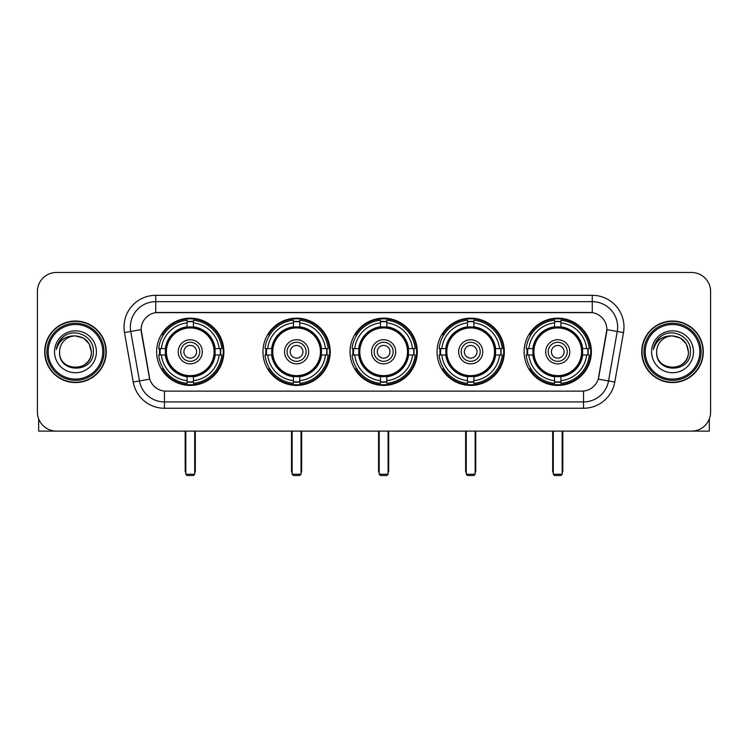 <?xml version="1.0" encoding="UTF-8"?>
<svg xmlns="http://www.w3.org/2000/svg" width="748" height="748" viewBox="0 0 748 748"><rect width="100%" height="100%" fill="white"/><g stroke="black" fill="none" stroke-linecap="round" stroke-linejoin="round"><path stroke-width="1.12" d="M524.124 351.794A33.632 33.632 0 0 0 557.746 385.416A33.632 33.632 0 0 0 591.378 351.794A33.632 33.632 0 0 0 557.746 318.162A33.632 33.632 0 0 0 524.124 351.794M262.959 351.794A33.632 33.632 0 0 0 296.591 385.416A33.632 33.632 0 0 0 330.223 351.794A33.632 33.632 0 0 0 296.591 318.162A33.632 33.632 0 0 0 262.959 351.794M350.017 351.794A33.632 33.632 0 0 0 383.64 385.416A33.632 33.632 0 0 0 417.272 351.794A33.632 33.632 0 0 0 383.64 318.162A33.632 33.632 0 0 0 350.017 351.794M437.066 351.794A33.632 33.632 0 0 0 470.698 385.416A33.632 33.632 0 0 0 504.33 351.794A33.632 33.632 0 0 0 470.698 318.162A33.632 33.632 0 0 0 437.066 351.794M156.622 351.794A33.632 33.632 0 0 0 190.254 385.416A33.632 33.632 0 0 0 223.876 351.794A33.632 33.632 0 0 0 190.254 318.162A33.632 33.632 0 0 0 156.622 351.794M141.138 329.588A17.129 17.129 0 0 0 141.4 332.561L149.235 376.973A17.129 17.129 0 0 0 166.103 391.129L581.897 391.129A17.129 17.129 0 0 0 598.765 376.973L606.6 332.561A17.129 17.129 0 0 0 589.733 312.458L158.267 312.458A17.129 17.129 0 0 0 141.138 329.588L141.325 327.044M159.642 354.963A30.771 30.771 0 0 1 159.642 348.624M440.086 354.963A30.771 30.771 0 0 1 440.086 348.624M353.037 354.963A30.771 30.771 0 0 1 353.037 348.624M265.979 354.963A30.771 30.771 0 0 1 265.979 348.624M527.144 354.963A30.771 30.771 0 0 1 527.144 348.624M44.693 351.794A30.771 30.771 0 0 0 75.473 382.565A30.771 30.771 0 0 0 106.244 351.794A30.771 30.771 0 0 0 75.473 321.023A30.771 30.771 0 0 0 44.693 351.794M641.756 351.794A30.771 30.771 0 0 0 672.527 382.565A30.771 30.771 0 0 0 703.307 351.794A30.771 30.771 0 0 0 672.527 321.023A30.771 30.771 0 0 0 641.756 351.794M155.734 295.32L155.734 312.645L592.266 312.645L592.266 301.668A25.376 25.376 0 0 1 617.259 331.458L608.535 380.947A25.376 25.376 0 0 1 583.543 401.919L164.457 401.919A25.376 25.376 0 0 1 139.465 380.947L130.741 331.458A25.376 25.376 0 0 1 155.734 301.668L592.266 301.668L592.266 295.32A31.725 31.725 0 0 1 623.505 332.561L614.781 382.05A31.725 31.725 0 0 1 583.543 408.258L164.457 408.258A31.725 31.725 0 0 1 133.219 382.05L124.495 332.561A31.725 31.725 0 0 1 155.734 295.32L592.266 295.32M581.897 391.129L166.103 391.129M623.505 332.561L606.862 329.625L598.241 379.133L614.781 382.05M133.219 382.05L149.759 379.133L141.138 329.625L130.741 331.458A25.376 25.376 0 0 1 130.358 327.044M598.765 376.973L598.662 377.516M149.338 377.516L149.235 376.973M710.6 291.514A19.037 19.037 0 0 0 691.563 272.478L56.437 272.478A19.037 19.037 0 0 0 37.4 291.514L37.4 412.073A19.037 19.037 0 0 0 56.437 431.1L691.563 431.1A19.037 19.037 0 0 0 710.6 412.073L710.6 291.514L710.6 412.073M37.4 291.514L37.4 412.073M691.563 272.478L56.437 272.478M56.437 431.1L691.563 431.1M38.672 418.908L38.672 431.1L112.275 431.1M102.757 351.794A27.283 27.283 0 0 0 75.473 324.51A27.283 27.283 0 0 0 48.19 351.794A27.283 27.283 0 0 0 75.473 379.077A27.283 27.283 0 0 0 102.757 351.794M104.019 351.794A28.555 28.555 0 0 0 75.473 323.239A28.555 28.555 0 0 0 46.918 351.794A28.555 28.555 0 0 0 75.473 380.349A28.555 28.555 0 0 0 104.019 351.794M105.926 351.794A30.453 30.453 0 0 0 75.473 321.341A30.453 30.453 0 0 0 45.011 351.794A30.453 30.453 0 0 0 75.473 382.247A30.453 30.453 0 0 0 105.926 351.794M91.331 351.794C90.386 342.154 85.104 336.871 75.473 335.927L83.402 338.059L89.208 343.865L91.331 351.794L89.208 343.865L83.402 338.059L75.473 335.927L83.402 338.059L89.208 343.865L91.331 351.794L89.208 343.865L83.402 338.059L75.473 335.927L83.402 338.059L89.208 343.865L91.331 351.794C92.303 372.252 58.634 372.252 59.606 351.794C58.194 373.804 94.08 373.317 93.332 351.794C94.51 336.684 74.716 327.082 63.309 336.815C59.326 340.134 56.998 344.361 56.315 349.484C59.307 340.041 65.693 335.515 75.473 335.927L83.402 338.059L89.208 343.865L91.331 351.794C92.303 372.252 58.634 372.252 59.606 351.794C58.634 372.252 92.303 372.252 91.331 351.794C92.303 372.252 58.634 372.252 59.606 351.794C58.634 372.252 92.303 372.252 91.331 351.794C92.303 372.252 58.634 372.252 59.606 351.794C58.634 372.252 92.303 372.252 91.331 351.794C92.303 372.252 58.634 372.252 59.606 351.794C58.634 372.252 92.303 372.252 91.331 351.794C92.303 372.252 58.634 372.252 59.606 351.794C58.634 372.252 92.303 372.252 91.331 351.794C92.303 372.252 58.634 372.252 59.606 351.794C58.634 372.252 92.303 372.252 91.331 351.794C92.303 372.252 58.634 372.252 59.606 351.794A15.867 15.867 0 0 1 75.473 335.927L83.402 338.059L89.208 343.865L91.331 351.794C91.967 364.108 76.137 372.28 66.478 364.856M54.529 351.794A20.935 20.935 0 0 0 75.473 372.728A20.935 20.935 0 0 0 96.408 351.794A20.935 20.935 0 0 0 75.473 330.85A20.935 20.935 0 0 0 54.529 351.794M63.3 336.815L58.625 342.378M58.335 342.921L58.755 342.154L58.335 342.921M214.919 354.963A24.871 24.871 0 0 0 193.423 327.119L193.423 327.119A24.871 24.871 0 0 0 165.579 354.963A24.871 24.871 0 0 0 214.919 354.963L214.919 354.963A24.871 24.871 0 0 1 193.423 376.459L193.423 380.676A29.06 29.06 0 0 0 219.136 354.963L221.819 354.963A31.725 31.725 0 0 1 193.423 383.359L193.423 380.676M160.278 354.963A30.135 30.135 0 0 1 160.278 348.624M193.423 321.818A30.135 30.135 0 0 0 187.075 321.818M220.221 348.624A30.135 30.135 0 0 1 220.221 354.963M219.136 348.624L221.819 348.624A31.725 31.725 0 0 0 193.423 320.228L193.423 326.82A25.17 25.17 0 0 1 215.218 348.624L219.136 348.624A29.06 29.06 0 0 0 193.423 322.902M161.362 354.963L158.688 354.963A31.725 31.725 0 0 0 187.075 383.359L187.075 376.758A25.17 25.17 0 0 1 165.28 354.963L161.362 354.963A29.06 29.06 0 0 0 187.075 380.676M219.136 354.963L215.218 354.963A25.17 25.17 0 0 1 193.423 376.758L193.423 376.459M165.579 354.963L165.579 354.963A24.871 24.871 0 0 0 187.075 376.459M193.423 381.761A30.135 30.135 0 0 1 187.075 381.761M187.075 322.902L187.075 320.228A31.725 31.725 0 0 0 158.688 348.624L165.28 348.624A25.17 25.17 0 0 1 187.075 326.82L187.075 322.902A29.06 29.06 0 0 0 161.362 348.624M214.106 351.794A23.861 23.861 0 0 1 190.254 375.646A23.861 23.861 0 0 1 166.393 351.794A23.861 23.861 0 0 1 190.254 327.933A23.861 23.861 0 0 1 214.106 351.794M202.306 351.794A12.052 12.052 0 0 0 190.254 339.742A12.052 12.052 0 0 0 178.192 351.794A12.052 12.052 0 0 0 190.254 363.846A12.052 12.052 0 0 0 202.306 351.794M199.772 351.794A9.518 9.518 0 0 0 190.254 342.275A9.518 9.518 0 0 0 180.736 351.794A9.518 9.518 0 0 0 190.254 361.312A9.518 9.518 0 0 0 199.772 351.794M196.593 351.794A6.349 6.349 0 0 1 190.254 358.133A6.349 6.349 0 0 1 183.905 351.794A6.349 6.349 0 0 1 190.254 345.445A6.349 6.349 0 0 1 196.593 351.794A6.349 6.349 0 0 1 190.254 358.133A6.349 6.349 0 0 1 183.905 351.794A6.349 6.349 0 0 1 190.254 345.445A6.349 6.349 0 0 1 196.593 351.794M163.55 334.665L162.054 334.665A32.996 32.996 0 0 1 223.241 351.794A32.996 32.996 0 0 1 162.054 368.923L163.55 368.923M185.813 431.1L185.813 474.251L194.695 474.251L194.695 431.1M185.813 474.251L187.075 475.522L193.423 475.522L194.695 474.251M321.257 354.963A24.871 24.871 0 0 0 299.761 327.119L299.761 327.119A24.871 24.871 0 0 0 271.926 354.963A24.871 24.871 0 0 0 321.257 354.963L321.257 354.963A24.871 24.871 0 0 1 299.761 376.459L299.761 380.676A29.06 29.06 0 0 0 325.474 354.963L328.157 354.963A31.725 31.725 0 0 1 299.761 383.359L299.761 380.676M266.625 354.963A30.135 30.135 0 0 1 266.625 348.624M299.761 321.818A30.135 30.135 0 0 0 293.422 321.818M326.558 348.624A30.135 30.135 0 0 1 326.558 354.963M325.474 348.624L328.157 348.624A31.725 31.725 0 0 0 299.761 320.228L299.761 326.82A25.17 25.17 0 0 1 321.556 348.624L325.474 348.624A29.06 29.06 0 0 0 299.761 322.902M267.709 354.963L265.026 354.963A31.725 31.725 0 0 0 293.422 383.359L293.422 376.758A25.17 25.17 0 0 1 271.627 354.963L267.709 354.963A29.06 29.06 0 0 0 293.422 380.676M325.474 354.963L321.556 354.963A25.17 25.17 0 0 1 299.761 376.758L299.761 376.459M271.926 354.963L271.926 354.963A24.871 24.871 0 0 0 293.422 376.459M299.761 381.761A30.135 30.135 0 0 1 293.422 381.761M293.422 322.902L293.422 320.228A31.725 31.725 0 0 0 265.026 348.624L271.627 348.624A25.17 25.17 0 0 1 293.422 326.82L293.422 322.902A29.06 29.06 0 0 0 267.709 348.624M320.453 351.794A23.861 23.861 0 0 1 296.591 375.646A23.861 23.861 0 0 1 272.73 351.794A23.861 23.861 0 0 1 296.591 327.933A23.861 23.861 0 0 1 320.453 351.794M308.644 351.794A12.052 12.052 0 0 0 296.591 339.742A12.052 12.052 0 0 0 284.539 351.794A12.052 12.052 0 0 0 296.591 363.846A12.052 12.052 0 0 0 308.644 351.794M306.11 351.794A9.518 9.518 0 0 0 296.591 342.275A9.518 9.518 0 0 0 287.073 351.794A9.518 9.518 0 0 0 296.591 361.312A9.518 9.518 0 0 0 306.11 351.794M302.94 351.794A6.349 6.349 0 0 1 296.591 358.133A6.349 6.349 0 0 1 290.243 351.794A6.349 6.349 0 0 1 296.591 345.445A6.349 6.349 0 0 1 302.94 351.794A6.349 6.349 0 0 1 296.591 358.133A6.349 6.349 0 0 1 290.243 351.794A6.349 6.349 0 0 1 296.591 345.445A6.349 6.349 0 0 1 302.94 351.794M269.888 334.665L268.392 334.665A32.996 32.996 0 0 1 329.588 351.794A32.996 32.996 0 0 1 268.392 368.923L269.888 368.923M292.15 431.1L292.15 474.251L301.033 474.251L301.033 431.1M292.15 474.251L293.422 475.522L299.761 475.522L301.033 474.251M408.315 354.963A24.871 24.871 0 0 0 386.819 327.119L386.819 327.119A24.871 24.871 0 0 0 358.975 354.963A24.871 24.871 0 0 0 408.315 354.963L408.315 354.963A24.871 24.871 0 0 1 386.819 376.459L386.819 380.676A29.06 29.06 0 0 0 412.531 354.963L415.205 354.963A31.725 31.725 0 0 1 386.819 383.359L386.819 380.676M353.673 354.963A30.135 30.135 0 0 1 353.673 348.624M386.819 321.818A30.135 30.135 0 0 0 380.47 321.818M413.616 348.624A30.135 30.135 0 0 1 413.616 354.963M412.531 348.624L415.205 348.624A31.725 31.725 0 0 0 386.819 320.228L386.819 326.82A25.17 25.17 0 0 1 408.614 348.624L412.531 348.624A29.06 29.06 0 0 0 386.819 322.902M354.758 354.963L352.074 354.963A31.725 31.725 0 0 0 380.47 383.359L380.47 376.758A25.17 25.17 0 0 1 358.675 354.963L354.758 354.963A29.06 29.06 0 0 0 380.47 380.676M412.531 354.963L408.614 354.963A25.17 25.17 0 0 1 386.819 376.758L386.819 376.459M358.975 354.963L358.975 354.963A24.871 24.871 0 0 0 380.47 376.459M386.819 381.761A30.135 30.135 0 0 1 380.47 381.761M380.47 322.902L380.47 320.228A31.725 31.725 0 0 0 352.074 348.624L358.675 348.624A25.17 25.17 0 0 1 380.47 326.82L380.47 322.902A29.06 29.06 0 0 0 354.758 348.624M407.501 351.794A23.861 23.861 0 0 1 383.64 375.646A23.861 23.861 0 0 1 359.788 351.794A23.861 23.861 0 0 1 383.64 327.933A23.861 23.861 0 0 1 407.501 351.794M395.701 351.794A12.052 12.052 0 0 0 383.64 339.742A12.052 12.052 0 0 0 371.588 351.794A12.052 12.052 0 0 0 383.64 363.846A12.052 12.052 0 0 0 395.701 351.794M393.158 351.794A9.518 9.518 0 0 0 383.64 342.275A9.518 9.518 0 0 0 374.131 351.794A9.518 9.518 0 0 0 383.64 361.312A9.518 9.518 0 0 0 393.158 351.794M389.989 351.794A6.349 6.349 0 0 1 383.64 358.133A6.349 6.349 0 0 1 377.301 351.794A6.349 6.349 0 0 1 383.64 345.445A6.349 6.349 0 0 1 389.989 351.794A6.349 6.349 0 0 1 383.64 358.133A6.349 6.349 0 0 1 377.301 351.794A6.349 6.349 0 0 1 383.64 345.445A6.349 6.349 0 0 1 389.989 351.794M356.946 334.665L355.45 334.665A32.996 32.996 0 0 1 416.636 351.794A32.996 32.996 0 0 1 355.45 368.923L356.946 368.923M379.199 431.1L379.199 474.251L388.09 474.251L388.09 431.1M379.199 474.251L380.47 475.522L386.819 475.522L388.09 474.251M495.363 354.963A24.871 24.871 0 0 0 473.867 327.119L473.867 327.119A24.871 24.871 0 0 0 446.032 354.963A24.871 24.871 0 0 0 495.363 354.963L495.363 354.963A24.871 24.871 0 0 1 473.867 376.459L473.867 380.676A29.06 29.06 0 0 0 499.58 354.963L502.263 354.963A31.725 31.725 0 0 1 473.867 383.359L473.867 380.676M440.722 354.963A30.135 30.135 0 0 1 440.722 348.624M473.867 321.818A30.135 30.135 0 0 0 467.528 321.818M500.664 348.624A30.135 30.135 0 0 1 500.664 354.963M499.58 348.624L502.263 348.624A31.725 31.725 0 0 0 473.867 320.228L473.867 326.82A25.17 25.17 0 0 1 495.662 348.624L499.58 348.624A29.06 29.06 0 0 0 473.867 322.902M441.816 354.963L439.132 354.963A31.725 31.725 0 0 0 467.528 383.359L467.528 376.758A25.17 25.17 0 0 1 445.724 354.963L441.816 354.963A29.06 29.06 0 0 0 467.528 380.676M499.58 354.963L495.662 354.963A25.17 25.17 0 0 1 473.867 376.758L473.867 376.459M446.032 354.963L446.032 354.963A24.871 24.871 0 0 0 467.528 376.459M473.867 381.761A30.135 30.135 0 0 1 467.528 381.761M467.528 322.902L467.528 320.228A31.725 31.725 0 0 0 439.132 348.624L445.724 348.624A25.17 25.17 0 0 1 467.528 326.82L467.528 322.902A29.06 29.06 0 0 0 441.816 348.624M494.55 351.794A23.861 23.861 0 0 1 470.698 375.646A23.861 23.861 0 0 1 446.837 351.794A23.861 23.861 0 0 1 470.698 327.933A23.861 23.861 0 0 1 494.55 351.794M482.75 351.794A12.052 12.052 0 0 0 470.698 339.742A12.052 12.052 0 0 0 458.646 351.794A12.052 12.052 0 0 0 470.698 363.846A12.052 12.052 0 0 0 482.75 351.794M480.216 351.794A9.518 9.518 0 0 0 470.698 342.275A9.518 9.518 0 0 0 461.179 351.794A9.518 9.518 0 0 0 470.698 361.312A9.518 9.518 0 0 0 480.216 351.794M477.046 351.794A6.349 6.349 0 0 1 470.698 358.133A6.349 6.349 0 0 1 464.349 351.794A6.349 6.349 0 0 1 470.698 345.445A6.349 6.349 0 0 1 477.046 351.794A6.349 6.349 0 0 1 470.698 358.133A6.349 6.349 0 0 1 464.349 351.794A6.349 6.349 0 0 1 470.698 345.445A6.349 6.349 0 0 1 477.046 351.794M443.994 334.665L442.498 334.665A32.996 32.996 0 0 1 503.694 351.794A32.996 32.996 0 0 1 442.498 368.923L443.994 368.923M466.256 431.1L466.256 474.251L475.139 474.251L475.139 431.1M466.256 474.251L467.528 475.522L473.867 475.522L475.139 474.251M582.421 354.963A24.871 24.871 0 0 0 560.925 327.119L560.925 327.119A24.871 24.871 0 0 0 533.081 354.963A24.871 24.871 0 0 0 582.421 354.963L582.421 354.963A24.871 24.871 0 0 1 560.925 376.459L560.925 380.676A29.06 29.06 0 0 0 586.638 354.963L589.312 354.963A31.725 31.725 0 0 1 560.925 383.359L560.925 380.676M527.779 354.963A30.135 30.135 0 0 1 527.779 348.624M560.925 321.818A30.135 30.135 0 0 0 554.577 321.818M587.722 348.624A30.135 30.135 0 0 1 587.722 354.963M586.638 348.624L589.312 348.624A31.725 31.725 0 0 0 560.925 320.228L560.925 326.82A25.17 25.17 0 0 1 582.72 348.624L586.638 348.624A29.06 29.06 0 0 0 560.925 322.902M528.864 354.963L526.181 354.963A31.725 31.725 0 0 0 554.577 383.359L554.577 376.758A25.17 25.17 0 0 1 532.782 354.963L528.864 354.963A29.06 29.06 0 0 0 554.577 380.676M586.638 354.963L582.72 354.963A25.17 25.17 0 0 1 560.925 376.758L560.925 376.459M533.081 354.963L533.081 354.963A24.871 24.871 0 0 0 554.577 376.459M560.925 381.761A30.135 30.135 0 0 1 554.577 381.761M554.577 322.902L554.577 320.228A31.725 31.725 0 0 0 526.181 348.624L532.782 348.624A25.17 25.17 0 0 1 554.577 326.82L554.577 322.902A29.06 29.06 0 0 0 528.864 348.624M581.607 351.794A23.861 23.861 0 0 1 557.746 375.646A23.861 23.861 0 0 1 533.894 351.794A23.861 23.861 0 0 1 557.746 327.933A23.861 23.861 0 0 1 581.607 351.794M569.808 351.794A12.052 12.052 0 0 0 557.746 339.742A12.052 12.052 0 0 0 545.694 351.794A12.052 12.052 0 0 0 557.746 363.846A12.052 12.052 0 0 0 569.808 351.794M567.265 351.794A9.518 9.518 0 0 0 557.746 342.275A9.518 9.518 0 0 0 548.228 351.794A9.518 9.518 0 0 0 557.746 361.312A9.518 9.518 0 0 0 567.265 351.794M564.095 351.794A6.349 6.349 0 0 1 557.746 358.133A6.349 6.349 0 0 1 551.407 351.794A6.349 6.349 0 0 1 557.746 345.445A6.349 6.349 0 0 1 564.095 351.794A6.349 6.349 0 0 1 557.746 358.133A6.349 6.349 0 0 1 551.407 351.794A6.349 6.349 0 0 1 557.746 345.445A6.349 6.349 0 0 1 564.095 351.794M531.052 334.665L529.556 334.665A32.996 32.996 0 0 1 590.742 351.794A32.996 32.996 0 0 1 529.556 368.923L531.052 368.923M553.305 431.1L553.305 474.251L562.187 474.251L562.187 431.1M553.305 474.251L554.577 475.522L560.925 475.522L562.187 474.251M709.328 418.908L709.328 431.1L635.725 431.1M699.81 351.794A27.283 27.283 0 0 0 672.527 324.51A27.283 27.283 0 0 0 645.244 351.794A27.283 27.283 0 0 0 672.527 379.077A27.283 27.283 0 0 0 699.81 351.794M701.082 351.794A28.555 28.555 0 0 0 672.527 323.239A28.555 28.555 0 0 0 643.981 351.794A28.555 28.555 0 0 0 672.527 380.349A28.555 28.555 0 0 0 701.082 351.794M702.989 351.794A30.453 30.453 0 0 0 672.527 321.341A30.453 30.453 0 0 0 642.074 351.794A30.453 30.453 0 0 0 672.527 382.247A30.453 30.453 0 0 0 702.989 351.794M656.669 351.794A15.867 15.867 0 0 1 672.527 335.927L680.465 338.059L686.271 343.865L688.394 351.794L686.271 343.865L680.465 338.059L672.527 335.927L680.465 338.059L686.271 343.865L688.394 351.794L686.271 343.865L680.465 338.059L672.527 335.927L680.465 338.059L686.271 343.865L688.394 351.794L686.271 343.865L680.465 338.059L672.527 335.927L680.465 338.059L686.271 343.865L688.394 351.794C689.366 372.252 655.697 372.252 656.669 351.794C655.257 373.804 691.143 373.317 690.395 351.794C691.573 336.684 671.779 327.082 660.372 336.815C656.389 340.134 654.061 344.361 653.369 349.484C656.361 340.041 662.747 335.515 672.527 335.927L680.465 338.059L686.271 343.865L688.394 351.794C689.366 372.252 655.697 372.252 656.669 351.794C655.697 372.252 689.366 372.252 688.394 351.794C689.366 372.252 655.697 372.252 656.669 351.794C655.697 372.252 689.366 372.252 688.394 351.794C689.366 372.252 655.697 372.252 656.669 351.794C655.697 372.252 689.366 372.252 688.394 351.794C689.366 372.252 655.697 372.252 656.669 351.794C655.697 372.252 689.366 372.252 688.394 351.794C689.366 372.252 655.697 372.252 656.669 351.794C655.697 372.252 689.366 372.252 688.394 351.794C689.03 364.108 673.191 372.28 663.532 364.856M672.527 335.927C682.167 336.871 687.449 342.154 688.394 351.794M651.592 351.794A20.935 20.935 0 0 0 672.527 372.728A20.935 20.935 0 0 0 693.471 351.794A20.935 20.935 0 0 0 672.527 330.85A20.935 20.935 0 0 0 651.592 351.794M660.362 336.815L655.687 342.378M655.398 342.921L655.818 342.154M583.543 391.054L583.543 408.258M164.457 408.258L164.457 391.054M124.495 332.561L130.741 331.458M185.177 431.1L185.177 470.445L185.813 470.445M190.254 358.133A6.349 6.349 0 0 1 183.905 351.794A6.349 6.349 0 0 1 190.254 345.445M194.695 470.445L195.322 470.445L195.322 431.1M187.075 382.05A30.425 30.425 0 0 0 193.423 382.05M220.51 354.963A30.425 30.425 0 0 0 220.51 348.624M193.423 321.537A30.425 30.425 0 0 0 187.075 321.537M291.514 431.1L291.514 470.445L292.15 470.445M296.591 358.133A6.349 6.349 0 0 1 290.243 351.794A6.349 6.349 0 0 1 296.591 345.445M301.033 470.445L301.668 470.445L301.668 431.1M293.422 382.05A30.425 30.425 0 0 0 299.761 382.05M326.848 354.963A30.425 30.425 0 0 0 326.848 348.624M299.761 321.537A30.425 30.425 0 0 0 293.422 321.537M378.572 431.1L378.572 470.445L379.199 470.445M383.64 358.133A6.349 6.349 0 0 1 377.301 351.794A6.349 6.349 0 0 1 383.64 345.445M388.09 470.445L388.717 470.445L388.717 431.1M380.47 382.05A30.425 30.425 0 0 0 386.819 382.05M413.896 354.963A30.425 30.425 0 0 0 413.896 348.624M386.819 321.537A30.425 30.425 0 0 0 380.47 321.537M465.621 431.1L465.621 470.445L466.256 470.445M470.698 358.133A6.349 6.349 0 0 1 464.349 351.794A6.349 6.349 0 0 1 470.698 345.445M475.139 470.445L475.775 470.445L475.775 431.1M467.528 382.05A30.425 30.425 0 0 0 473.867 382.05M500.954 354.963A30.425 30.425 0 0 0 500.954 348.624M473.867 321.537A30.425 30.425 0 0 0 467.528 321.537M552.679 431.1L552.679 470.445L553.305 470.445M557.746 358.133A6.349 6.349 0 0 1 551.407 351.794A6.349 6.349 0 0 1 557.746 345.445M562.187 470.445L562.823 470.445L562.823 431.1M554.577 382.05A30.425 30.425 0 0 0 560.925 382.05M588.003 354.963A30.425 30.425 0 0 0 588.003 348.624M560.925 321.537A30.425 30.425 0 0 0 554.577 321.537M185.177 470.445A5.077 5.077 0 0 0 185.813 472.904M194.695 472.904A5.077 5.077 0 0 0 195.322 470.445M291.514 470.445A5.077 5.077 0 0 0 292.15 472.904M301.033 472.904A5.077 5.077 0 0 0 301.668 470.445M378.572 470.445A5.077 5.077 0 0 0 379.199 472.904M388.09 472.904A5.077 5.077 0 0 0 388.717 470.445M465.621 470.445A5.077 5.077 0 0 0 466.256 472.904M475.139 472.904A5.077 5.077 0 0 0 475.775 470.445M552.679 470.445A5.077 5.077 0 0 0 553.305 472.904M562.187 472.904A5.077 5.077 0 0 0 562.823 470.445"/></g></svg>
